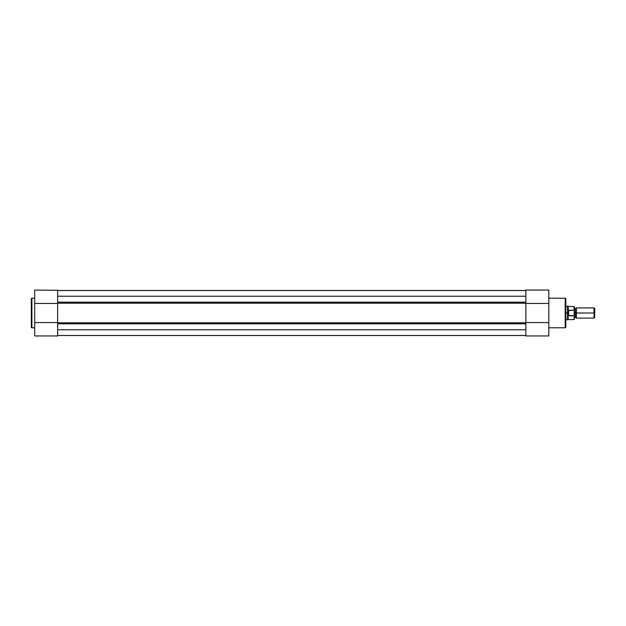 <?xml version="1.0" encoding="UTF-8"?>
<svg xmlns="http://www.w3.org/2000/svg" width="626" height="626" viewBox="0 0 626 626"><rect width="100%" height="100%" fill="white"/><g stroke="black" fill="none" stroke-linecap="round" stroke-linejoin="round"><path stroke-width="0.94" d="M31.3 298.805A0.595 0.595 0 0 1 31.895 298.211L34.696 298.211L31.895 298.211L31.895 327.789L31.895 298.211A0.595 0.595 0 0 0 31.3 298.805L31.3 327.195A0.595 0.595 0 0 0 31.895 327.789L34.696 327.789L31.895 327.789A0.595 0.595 0 0 1 31.3 327.195L31.3 298.876M57.647 290.3L34.696 290.057L34.696 322.562L57.647 322.562L34.696 322.562L34.696 335.943L57.647 335.943L57.647 322.562L57.647 335.943L34.696 335.943L34.696 290.3M57.647 290.057L57.647 303.438L57.647 290.057M34.696 303.438L57.647 303.438L34.696 303.438M525.871 335.52L57.647 335.52L525.871 335.52M525.871 335.489L57.647 335.489L525.871 335.489M525.871 329.777L57.647 329.777L525.871 329.777M57.647 296.223L525.871 296.223L57.647 296.223M525.871 335.7L525.871 290.495L57.647 290.511L525.871 290.511L525.871 290.057L548.814 290.057L548.814 335.7M525.871 290.48L57.647 290.48L525.871 290.48M57.647 320.512L57.647 305.488M525.871 320.512L525.871 305.488M525.871 323.838L57.647 323.838L525.871 323.838M57.647 322.805L525.871 322.805L57.647 322.805M525.871 303.195L57.647 303.195L525.871 303.195M57.647 303.438L57.647 322.562M57.647 302.162L525.871 302.162L57.647 302.162M565.81 327.195A0.595 0.595 0 0 1 565.215 327.789L548.814 327.789L565.215 327.789L565.215 298.211L565.215 327.789A0.595 0.595 0 0 0 565.81 327.195L565.81 298.805A0.595 0.595 0 0 0 565.215 298.211L548.814 298.211L565.215 298.211A0.595 0.595 0 0 1 565.81 298.805L565.81 327.124M548.814 335.943L548.814 322.562L525.871 322.562L525.871 335.943L548.814 335.943M525.871 322.562L548.814 322.562L548.814 290.057L525.871 290.057L525.871 303.438L548.814 303.438L525.871 303.438M574.308 307.898L575.364 308.626L576.429 307.898L576.429 313L594.011 313L594.011 307.898L576.429 307.898L576.429 313L575.364 313L575.364 308.626L575.364 313L576.429 313L576.429 318.102L575.364 317.374L575.364 313L575.364 317.374L574.308 318.102M594.7 308.595L594.011 307.898L594.011 313L594.7 313L594.7 308.595L594.7 313L594.011 313L594.011 318.102L594.011 313L576.429 313L576.429 318.102L594.011 318.102L594.7 317.405L594.7 313L594.7 317.405M574.308 313L575.364 313L574.308 313M567.696 314.291L567.508 313L565.81 313L567.508 313L567.508 306.2L567.555 313.649L568.353 315.739L568.353 310.261L567.555 312.351M565.81 319.8L567.508 319.8L567.508 313L567.508 319.8L568.251 319.589L567.931 314.909L568.251 319.589L574.05 319.589L574.05 315.825L574.308 319.33L574.308 306.67L574.308 310.832L574.05 310.175L568.353 310.261L568.353 315.739L568.611 310.175L568.611 315.825L574.136 315.794L574.198 310.285M574.308 314.948L574.308 315.833M574.308 310.167L574.308 311.052M574.136 310.206L574.05 306.411L574.05 310.175L568.251 310.504L568.251 306.411L568.251 310.504L567.696 311.709M574.05 315.825L568.251 315.496M574.308 319.33L574.253 315.598M574.308 306.67L565.81 306.2"/></g></svg>
